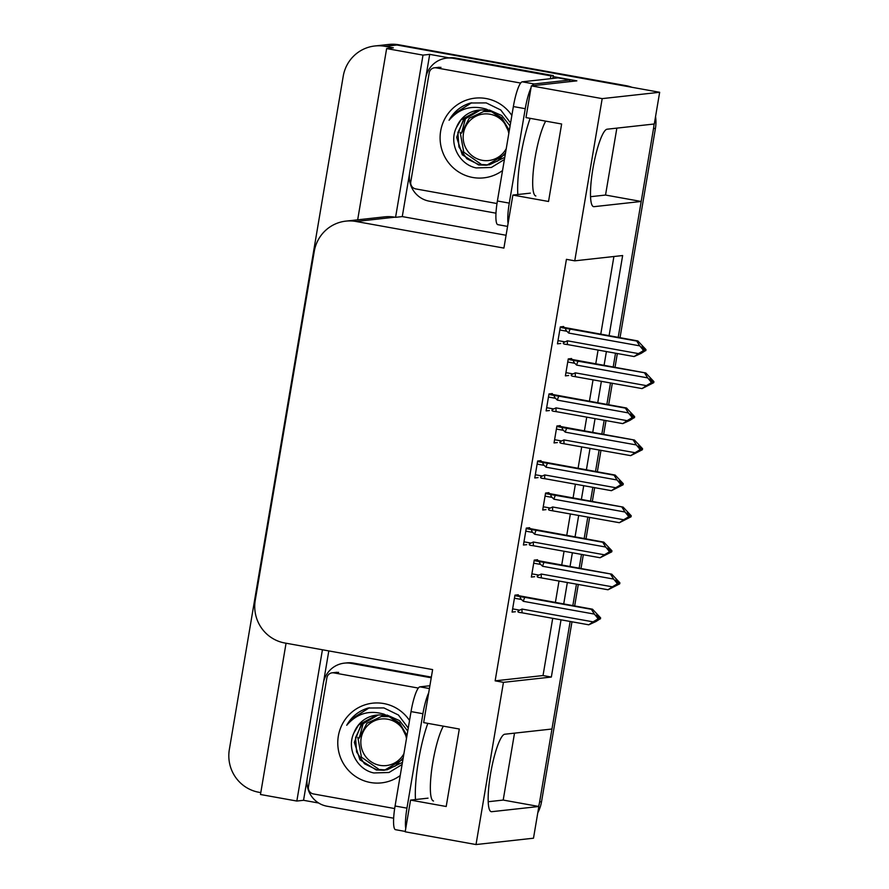 <?xml version="1.0" encoding="UTF-8"?>
<svg xmlns="http://www.w3.org/2000/svg" width="889" height="889" viewBox="0 0 889 889"><rect width="100%" height="100%" fill="white"/><g stroke="black" fill="none" stroke-linecap="round" stroke-linejoin="round"><path stroke-width="1.33" d="M260.788 792.61L258.855 792.266A36.882 36.171 83.7 0 1 229.34 749.527L343.221 76.232A36.882 36.171 83.7 0 1 374.836 45.984L386.804 44.661A36.882 36.171 83.7 0 1 396.994 45.006L659.66 92.278L654.293 123.993L607.12 129.205A39.349 7.401 100.2 0 0 593.085 167.71A39.349 7.401 100.2 0 0 593.596 206.659A39.349 7.401 100.2 0 0 594.008 206.67L641.191 201.47L618.199 337.409L653.515 128.594A36.882 36.171 83.7 0 0 654.004 124.027M514.52 733.147L503.196 800.067L538.856 806.49L533.489 838.205L476.015 844.55L503.452 682.341L551.347 677.051L561.026 619.822M590.54 196.702L605.531 195.047L616.855 128.127M605.531 195.047L641.191 201.47M615.521 353.211L613.177 367.101L615.521 353.211M610.499 382.903L606.854 404.473L610.499 382.903M604.176 420.275L601.831 434.165L604.176 420.275M599.153 449.967L595.508 471.537L599.153 449.967M592.841 487.339L590.485 501.229L592.841 487.339M587.818 517.031L584.162 538.59L587.818 517.031M581.495 554.403L579.139 568.293L581.495 554.403M576.472 584.095L572.827 605.653L576.472 584.095M571.971 621.789L541.545 801.678L539.634 801.889L570.149 621.467L551.958 729.013L504.785 734.225A39.349 7.401 100.2 0 0 490.75 772.73A39.349 7.401 100.2 0 0 491.261 811.679A39.349 7.401 100.2 0 0 491.684 811.701L538.856 806.49M318.684 803.023L303.549 800.3L307.183 778.797M323.507 682.252L328.808 650.915M506.085 235.263L402.273 216.583L409.518 173.777M425.842 77.232L429.709 54.373L449.078 57.863M553.136 76.587L576.85 80.855L531.344 85.877L525.988 117.592L561.637 124.004L548.535 201.481L512.875 195.069L503.907 248.087L356.056 221.483A36.882 36.171 -96.3 0 0 345.865 221.128A36.882 36.171 -96.3 0 0 314.262 251.376L255.254 600.253A36.882 36.171 -96.3 0 0 284.769 642.991L432.621 669.595L423.653 722.613L459.302 729.024L446.2 806.501L410.551 800.089L405.184 831.804L476.015 844.55M286.058 643.225L260.477 794.499L296.837 801.045L322.429 649.759M296.837 801.045L303.549 800.3M402.273 216.583L395.572 217.327L423.008 55.118L429.709 54.373M395.572 217.327L394.86 217.194A36.882 36.171 -96.3 0 0 384.659 216.849L345.865 221.128M423.008 55.118L386.637 48.573L357.667 219.827M374.836 45.984A36.882 36.171 83.7 0 1 385.026 46.328L393.338 47.828L386.637 48.573M609.076 335.764L622.644 255.543L574.75 260.833L602.186 98.623L531.344 85.877M602.186 98.623L659.66 92.278M563.704 604.02L567.349 582.462M570.016 566.649L572.372 552.758M575.039 536.956L578.695 515.398M581.362 499.585L583.717 485.694M586.384 469.892L590.029 448.334M592.707 432.521L595.052 418.63M597.73 402.828L601.375 381.27M604.053 365.457L606.398 351.566M428.031 798.155L410.551 800.089M530.355 193.135L512.875 195.069M574.75 260.833L566.426 259.332L495.14 680.841L503.452 682.341M495.14 680.841L543.023 675.551L552.714 618.322M555.381 602.52L559.025 580.962M561.704 565.16L564.048 551.258M566.726 535.456L570.371 513.898M573.049 498.096L575.394 484.194M578.072 468.392L581.717 446.834M584.384 431.032L586.74 417.13M589.407 401.328L593.052 379.77M595.73 363.968L598.075 350.066M600.753 334.264L613.91 256.51M543.023 675.551L551.347 677.051M529.511 528.499L529.644 527.71L526.299 528.077L523.432 545.024L526.71 544.668M540.856 461.435L540.99 460.646L537.634 461.013L534.778 477.96L538.056 477.604M552.202 394.372L552.336 393.583L548.98 393.949L546.113 410.896L549.402 410.54M563.548 327.308L563.682 326.519L560.326 326.885L557.459 343.832L560.737 343.476M518.176 595.563L518.309 594.774L514.953 595.141L512.086 612.088L515.364 611.732M548.791 493.473L548.924 492.673L545.568 493.051L542.701 509.997L545.99 509.63M560.137 426.409L560.27 425.609L556.914 425.987L554.047 442.933L557.325 442.566M571.471 359.345L571.605 358.545L568.26 358.923L565.393 375.869L568.671 375.502M537.445 560.537L537.578 559.737L534.222 560.103L531.355 577.061L534.645 576.694M488.205 801.722L503.196 800.067M539.634 801.889A36.882 36.171 83.7 0 1 538.567 806.434M625.912 85.644L398.905 44.794A36.882 36.171 83.7 0 0 388.715 44.45L386.804 44.661A36.882 36.171 83.7 0 1 396.994 45.006L625.912 85.644A36.882 36.171 83.7 0 1 631.946 87.289M655.549 116.581A36.882 36.171 83.7 0 1 655.426 128.383L620.022 337.731M617.344 353.533L614.999 367.435M612.321 383.237L608.676 404.795M605.998 420.597L603.653 434.499M600.975 450.301L597.33 471.859M594.663 487.661L592.307 501.563M589.64 517.365L585.995 538.923M583.317 554.725L580.973 568.627M578.294 584.429L574.65 605.987M541.545 801.678A36.882 36.171 83.7 0 1 537.789 812.813M534.767 560.048L611.754 574.161L619.9 582.84L618.944 582.951L616.533 580.028L615.577 580.139L617.988 583.051L617.811 584.051L614.588 585.951L619.733 583.829L608.032 589.774L538.312 577.35M538.678 577.417C536.567 576.928 536.667 576.161 538.956 575.105L531.9 573.838M617.955 583.251L619.733 583.829M611.754 574.161L541.301 561.926C539.134 561.77 538.956 562.626 540.756 564.459L542.601 566.282L613.643 579.072L617.022 583.162L617.988 583.051M617.022 583.162L616.855 584.151L612.332 586.818L541.29 574.038L538.956 575.105M619.9 582.84L618.944 582.951M614.955 585.729L615.544 585.84M608.032 589.774L612.332 586.818M616.855 584.151L617.811 584.051M541.523 577.806A8.357 1.578 -79.8 0 1 541.29 574.038M544.146 562.315A8.357 1.578 100.2 0 0 542.601 566.282M613.643 579.072L610.654 574.283M617.966 583.028L618.9 583.206M618.777 583.94L619.777 583.584M617.899 583.517L618.822 583.684M515.487 595.085L592.485 609.198L600.631 617.877L599.631 618.233L597.252 615.066L596.297 615.166L599.631 618.233M600.631 617.877L599.664 617.977M595.674 620.766L600.497 618.611L595.93 621.533L588.762 624.811L522.254 612.843A8.357 1.578 -79.8 0 1 522.021 609.065L519.676 610.143L512.631 608.876M599.497 618.977L600.453 618.866M599.542 618.722L598.63 618.555M598.675 618.288L600.497 618.611M514.431 598.219L521.487 599.486C519.687 597.652 519.865 596.808 522.021 596.952L514.864 595.663M521.487 599.486L523.332 601.32A8.357 1.578 -79.8 0 1 524.866 597.352L522.021 596.952M523.332 601.32L594.374 614.099L591.385 609.321L524.866 597.352M598.541 619.077L598.708 618.088L597.752 618.188L597.586 619.189L598.541 619.077L596.275 620.878M592.485 609.198L591.385 609.321M594.374 614.099L597.752 618.188M522.254 612.843L519.043 612.388M519.398 612.454C517.298 611.954 517.387 611.188 519.676 610.143M588.762 624.811L593.063 621.856L522.021 609.065M597.586 619.189L593.063 621.856M546.102 492.984L623.1 507.097L631.246 515.776L630.29 515.887L627.867 512.964L626.912 513.075L629.323 515.987L629.156 516.987L625.934 518.887L631.079 516.776L619.377 522.71L549.658 510.286M550.013 510.353C547.913 509.864 548.002 509.097 550.302 508.041L543.246 506.774M629.29 516.187L631.079 516.776M623.1 507.097L552.636 494.862C550.48 494.717 550.302 495.562 552.102 497.396L553.947 499.218L624.989 512.008L628.367 516.098L629.323 515.987M628.367 516.098L628.201 517.087L623.678 519.754L552.636 506.974L550.302 508.041M631.246 515.776L630.29 515.887M626.289 518.676L626.889 518.776M619.377 522.71L623.678 519.754M628.201 517.087L629.156 516.987M552.869 510.742A8.357 1.578 -79.8 0 1 552.636 506.974M555.492 495.251A8.357 1.578 100.2 0 0 553.947 499.218M624.989 512.008L622 507.219M629.312 515.976L630.245 516.142M630.112 516.876L631.112 516.52M629.245 516.453L630.157 516.62M557.447 425.92L634.435 440.033L642.58 448.712L641.625 448.823L639.213 445.9L638.258 446.011L640.669 448.923L640.502 449.923L637.28 451.823L642.414 449.712L630.723 455.646L560.992 443.222M561.359 443.289C559.259 442.8 559.348 442.033 561.637 440.988L554.592 439.711M640.636 449.123L642.414 449.712M634.435 440.033L563.982 427.798C561.826 427.653 561.637 428.498 563.437 430.332L565.293 432.165L636.335 444.945L639.713 449.034L640.669 448.923M639.713 449.034L639.547 450.023L635.024 452.69L563.982 439.911L561.637 440.988M642.58 448.712L641.625 448.823M637.635 451.612L638.235 451.712M630.723 455.646L635.024 452.69M639.547 450.023L640.502 449.923M564.204 443.678A8.357 1.578 -79.8 0 1 563.982 439.911M566.826 428.187A8.357 1.578 100.2 0 0 565.293 432.165M636.335 444.945L633.335 440.155M640.658 448.912L641.58 449.078M641.458 449.812L642.458 449.456M640.591 449.389L641.502 449.556M568.793 358.856L645.781 372.969L653.926 381.648L652.971 381.759L650.559 378.836L649.603 378.947L652.015 381.859L651.848 382.859L648.614 384.759L653.759 382.648L642.058 388.593L572.338 376.158M572.705 376.225C570.594 375.736 570.694 374.969 572.983 373.925L565.937 372.647M651.981 382.059L653.759 382.648M645.781 372.969L575.327 360.734C573.161 360.59 572.983 361.434 574.783 363.268L576.628 365.101L647.67 377.881L651.059 381.97L652.015 381.859M651.059 381.97L650.881 382.959L646.359 385.626L575.316 372.847L572.983 373.925M653.926 381.648L652.971 381.759M648.981 384.548L649.581 384.648M642.058 388.593L646.359 385.626M650.881 382.959L651.848 382.859M575.55 376.625A8.357 1.578 -79.8 0 1 575.316 372.847M578.172 361.123A8.357 1.578 100.2 0 0 576.628 365.101M647.67 377.881L644.681 373.091M651.993 381.848L652.926 382.014M652.804 382.748L653.804 382.392M651.937 382.337L652.848 382.492M526.833 528.022L603.82 542.134L611.965 550.813L610.965 551.169L608.598 548.002L607.643 548.102L610.054 551.024L609.098 551.124L608.932 552.125L609.887 552.013L606.654 553.914L611.799 551.802L600.097 557.747L533.589 545.779A8.357 1.578 -79.8 0 1 533.367 542.001L531.022 543.079L523.977 541.812M610.043 551.002L610.965 551.169M611.965 550.813L611.01 550.913M610.843 551.913L611.799 551.802M610.887 551.658L609.976 551.491M610.021 551.224L611.843 551.547M607.02 553.703L607.62 553.814M525.777 531.155L532.822 532.433C531.022 530.589 531.2 529.744 533.367 529.888L526.21 528.599M532.822 532.433L534.667 534.256A8.357 1.578 -79.8 0 1 536.211 530.288L533.367 529.888M534.667 534.256L605.709 547.035L602.72 542.257L536.211 530.288M603.82 542.134L602.72 542.257M605.709 547.035L609.098 551.124M610.054 551.024L609.887 552.013M533.589 545.779L530.377 545.324M530.744 545.39C528.644 544.89 528.733 544.124 531.022 543.079M600.097 557.747L604.409 554.792L533.367 542.001M608.932 552.125L604.409 554.792M538.178 460.958L615.166 475.07L623.311 483.749L622.311 484.105L619.944 480.938L618.988 481.049L621.4 483.96L620.433 484.061L620.266 485.061L621.233 484.95L617.999 486.85L623.145 484.738L611.443 490.684L544.935 478.715A8.357 1.578 -79.8 0 1 544.701 474.937L542.368 476.015L535.311 474.748M621.378 483.938L622.311 484.105M623.311 483.749L622.356 483.849M622.189 484.849L623.145 484.738M622.233 484.594L621.322 484.427M621.367 484.161L623.189 484.483M618.366 486.639L618.955 486.75M537.123 464.091L544.168 465.369C542.368 463.525 542.546 462.68 544.713 462.825L537.556 461.535M544.168 465.369L546.013 467.192A8.357 1.578 -79.8 0 1 547.557 463.225L544.713 462.825M546.013 467.192L617.055 479.982L614.066 475.193L547.557 463.225M615.166 475.07L614.066 475.193M617.055 479.982L620.433 484.061M621.4 483.96L621.233 484.95M544.935 478.715L541.723 478.26M542.09 478.326C539.979 477.826 540.079 477.06 542.368 476.015M611.443 490.684L615.744 487.728L544.701 474.937M620.266 485.061L615.744 487.728M549.513 393.894L626.512 408.007L634.657 416.685L633.657 417.041L631.29 413.874L630.323 413.985L633.657 417.041M634.657 416.685L633.701 416.785M629.701 419.575L634.535 417.419L629.968 420.341L622.789 423.62L556.281 411.651A8.357 1.578 -79.8 0 1 556.047 407.873L553.714 408.951L546.657 407.684M633.524 417.786L634.49 417.674M633.568 417.53L632.657 417.363M632.701 417.097L634.535 417.419M548.457 397.027L555.514 398.305C553.714 396.461 553.891 395.616 556.047 395.761L548.891 394.472M555.514 398.305L557.359 400.128A8.357 1.578 -79.8 0 1 558.903 396.161L556.047 395.761M557.359 400.128L628.401 412.918L625.411 408.129L558.903 396.161M632.568 417.886L632.735 416.897L631.779 417.008L631.612 417.997L632.568 417.886L630.301 419.686M626.512 408.007L625.411 408.129M628.401 412.918L631.779 417.008M556.281 411.651L553.069 411.196M553.436 411.263C551.324 410.774 551.413 409.996 553.714 408.951M622.789 423.62L627.089 420.664L556.047 407.873M631.612 417.997L627.089 420.664M560.859 326.83L637.846 340.943L646.003 349.621L644.992 349.977L642.625 346.81L641.669 346.921L644.992 349.977M646.003 349.621L645.036 349.733M641.047 352.511L645.87 350.355L641.302 353.277L634.135 356.556L567.627 344.588A8.357 1.578 -79.8 0 1 567.393 340.809L565.048 341.887L558.003 340.62M644.869 350.722L645.825 350.61M644.914 350.466L644.003 350.299M644.047 350.033L645.87 350.355M559.803 329.975L566.86 331.241C565.048 329.397 565.237 328.552 567.393 328.697L560.237 327.408M566.86 331.241L568.704 333.064A8.357 1.578 -79.8 0 1 570.238 329.097L567.393 328.697M568.704 333.064L639.747 345.854L636.746 341.065L570.238 329.097M643.914 350.822L644.081 349.833L643.125 349.944L642.958 350.933L643.914 350.822L641.647 352.622M637.846 340.943L636.746 341.065M639.747 345.854L643.125 349.944M567.627 344.588L564.415 344.132M564.771 344.199C562.67 343.71 562.759 342.932 565.048 341.887M634.135 356.556L638.435 353.6L567.393 340.809M642.958 350.933L638.435 353.6M569.693 81.644A24.592 4.623 -79.8 0 1 569.96 79.999L534.133 83.966A24.592 4.623 100.2 0 0 532.133 85.789M531.011 87.844A24.592 4.623 100.2 0 0 525.255 108.702L509.286 203.125A24.592 4.623 100.2 0 0 508.075 223.483M569.96 79.999L558.081 77.865L522.254 81.821A24.592 4.623 100.2 0 0 513.364 106.558L497.396 200.981A24.592 4.623 100.2 0 0 497.829 224.661L507.575 226.406M495.984 213.182L429.343 201.192A24.592 24.114 83.7 0 1 409.673 172.71L425.642 78.288A24.592 24.114 83.7 0 1 453.501 58.352L550.969 75.887L553.358 75.621L455.901 58.085A24.592 24.114 -96.3 0 0 449.112 57.852L446.711 58.118M552.814 78.443A24.592 24.114 83.7 0 1 553.358 75.621M550.413 78.71A24.592 24.114 83.7 0 1 550.969 75.887M428.687 692.864A24.592 4.623 100.2 0 0 422.92 713.723L406.951 808.145A24.592 4.623 100.2 0 0 405.74 828.504M429.887 685.741L419.919 686.841A24.592 4.623 100.2 0 0 411.04 711.589L395.072 806.001A24.592 4.623 100.2 0 0 395.505 829.681L405.251 831.437M393.649 818.213L327.019 806.223A24.592 24.114 83.7 0 1 307.338 777.731L323.307 683.308A24.592 24.114 83.7 0 1 351.177 663.372L431.232 677.785M431.343 677.107L353.566 663.116A24.592 24.114 -96.3 0 0 346.777 662.883L344.376 663.138M502.552 170.521A40.094 39.316 83.7 0 1 472.748 177.478A40.094 39.316 83.7 0 1 440.666 131.027A40.094 39.316 83.7 0 1 486.105 98.535A40.094 39.316 83.7 0 1 511.864 115.481M509.019 132.294L502.807 119.782L492.195 112.081A27.792 27.259 -96.3 0 0 456.424 127.505C448.4 143.573 459.246 164.598 476.182 167.921L491.384 167.465L504.419 159.487M510.586 123.015L500.774 110.003L486.227 102.902L470.525 103.002C461.08 105.835 453.923 111.581 449.056 120.248C459.135 108.48 471.592 104.791 486.416 109.18L492.195 112.081M480.16 109.992L463.569 119.282L456.646 137.339L462.28 154.775L478.604 164.943L486.161 165.221L497.54 161.109L505.53 152.897M480.538 109.969L464.058 119.515L457.891 132.583L458.924 146.941L466.814 158.753L479.371 164.865L486.539 165.176M486.916 165.143L505.296 154.308M509.33 130.427L501.663 117.681L490.75 111.203M482.416 164.532L488.05 164.943M460.169 132.35L463.758 152.141L481.649 164.609L487.65 165.01M489.194 164.887L504.774 157.353M510.075 126.027L501.74 115.537L489.383 110.047M479.027 110.08L461.013 119.848L456.424 127.505M496.995 203.537L415.708 188.901A6.145 6.034 83.7 0 1 410.785 181.778L429.209 72.831A6.145 6.034 83.7 0 1 436.177 67.853L520.654 83.055M471.659 102.757L452.934 114.603L449.056 120.248M400.217 775.541A40.094 39.316 83.7 0 1 370.413 782.498A40.094 39.316 83.7 0 1 338.342 736.048A40.094 39.316 83.7 0 1 383.77 703.555A40.094 39.316 83.7 0 1 409.529 720.501M406.684 737.314L400.483 724.802L389.86 717.112A27.792 27.259 -96.3 0 0 354.1 732.525C346.077 748.594 356.911 769.618 373.847 772.952L389.049 772.485L402.084 764.507M408.251 728.035L398.439 715.023L383.892 707.922L368.19 708.022C358.756 710.856 351.599 716.612 346.721 725.28C356.811 713.5 369.257 709.811 384.081 714.2L389.86 717.112M377.825 715.012L361.245 724.302L354.322 742.359L359.945 759.806L376.28 769.974L383.826 770.252L395.216 766.129L403.195 757.917M378.214 715L361.723 724.535L355.556 737.603L356.589 751.961L364.479 763.773L377.036 769.885L384.204 770.196M384.581 770.163L402.961 759.328M406.995 735.447L399.328 722.701L388.426 716.223M380.081 769.552L385.715 769.963M357.834 737.37L361.434 757.161L379.314 769.63L385.326 770.041M386.871 769.907L402.45 762.373M407.74 731.047L399.417 720.557L387.059 715.067M376.692 715.1L358.689 724.879L354.1 732.525M394.66 808.557L313.373 793.933A6.145 6.034 83.7 0 1 308.45 786.809L326.885 677.863A6.145 6.034 83.7 0 1 333.842 672.873L418.33 688.075M369.324 707.777L350.599 719.634L346.721 725.28M506.252 148.652A23.425 22.97 83.7 0 1 463.491 133.183A23.425 22.97 83.7 0 1 508.797 133.572M465.747 117.67L461.502 133.194L469.192 118.281L483.772 111.469L490.372 111.614M490.539 111.447L484.038 111.436M403.917 753.683A23.425 22.97 83.7 0 1 361.156 738.214A23.425 22.97 83.7 0 1 406.473 738.592M363.423 722.69L359.167 738.214L366.868 723.302L381.437 716.49L388.048 716.634M388.204 716.467L381.714 716.456M593.196 206.526L594.008 206.67M385.026 46.328L398.905 44.794M356.056 221.483L394.86 217.194M490.872 811.546L491.684 811.701M655.426 128.383L653.515 128.594M533.711 563.193L540.756 564.459M541.301 561.926L534.133 560.637M545.046 496.129L552.102 497.396M552.636 494.862L545.479 493.573M556.392 429.065L563.437 430.332M563.982 427.798L556.825 426.509M567.738 362.001L574.783 363.268M575.327 360.734L568.171 359.445M517.82 194.524A52.384 9.857 -79.8 0 1 520.865 155.519A52.384 9.857 -79.8 0 1 530.155 118.337M545.69 121.137A40.083 7.545 100.2 0 0 535.145 157.386A40.083 7.545 100.2 0 0 535.845 195.98M453.501 58.352L455.901 58.085M525.255 108.702L513.364 106.558M497.396 200.981L509.286 203.125M534.133 83.966L522.254 81.821M415.485 799.544A52.384 9.857 -79.8 0 1 418.53 760.539A52.384 9.857 -79.8 0 1 427.82 723.368M443.355 726.157A40.083 7.545 100.2 0 0 432.81 762.406A40.083 7.545 100.2 0 0 433.521 801M351.177 663.372L353.566 663.116M422.92 713.723L411.04 711.589M395.072 806.001L406.951 808.145M429.409 688.553L419.919 686.841M436.177 67.853L440.966 67.32M333.842 672.873L338.631 672.351M434.477 67.797L439.266 67.264M332.153 672.817L336.942 672.284M483.772 111.458L484.405 111.392M381.437 716.49L382.07 716.412"/></g></svg>
